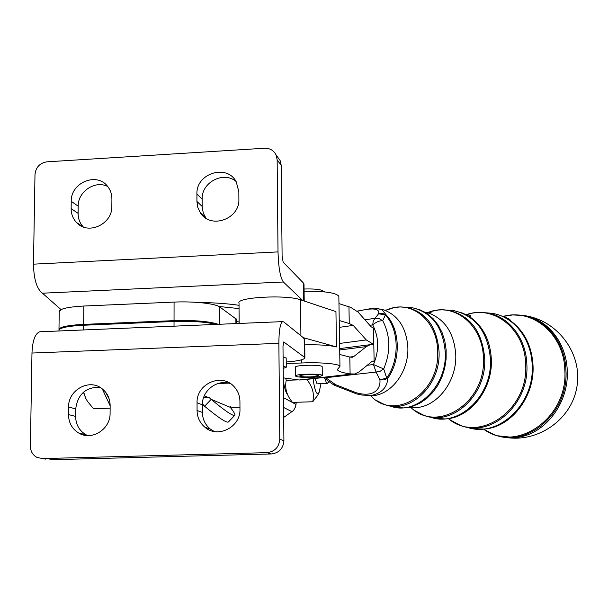 <?xml version="1.0" encoding="UTF-8"?>
<svg xmlns="http://www.w3.org/2000/svg" width="608" height="608" viewBox="0 0 608 608"><rect width="100%" height="100%" fill="white"/><g stroke="black" fill="none" stroke-linecap="round" stroke-linejoin="round"><path stroke-width="0.91" d="M236.216 319.086L219.731 306.949C215.536 303.567 193.549 301.158 174.07 302.092L83.851 306.029C67.283 306.964 59.075 308.932 59.219 311.919L61.013 309.594L42.446 293.2C36.822 289.028 33.835 279.346 33.47 264.161L34.99 174.542C35.819 167.23 39.809 162.99 46.953 161.827L264.609 148.238C269.846 148.147 273.661 150.351 276.04 154.865L277.149 159.775L278.016 251.91C278.494 267.543 280.273 277.567 283.351 281.998L302.799 300.565L300.489 299.797C286.315 294.401 235.326 297.312 239.028 303.217L239.134 323.441M59.143 311.501L61.005 309.594M45.813 459.139L37.217 457.535C32.794 455.217 30.522 451.44 30.4 446.181L31.973 353.043C32.536 340.609 35.12 333.518 39.725 331.786L40.797 331.74M283.913 440.716L279.771 439.204C279.064 447.161 274.824 451.645 267.049 452.648L271.388 453.956C279.049 452.975 283.222 448.56 283.913 440.716L282.986 346.286L283.738 341.932L304.889 357.572C304.806 359.533 298.581 361.015 286.224 362.018M197.06 402.785C196.194 383.922 221.586 372.598 233.898 386.437C237.804 390.572 239.81 395.557 239.932 401.386L239.97 409.146C240.829 426.945 217.938 438.756 204.964 427.28C199.85 422.955 197.212 417.369 197.06 410.506L197.06 402.785L202.388 404.829L202.396 412.437C202.548 419.193 205.147 424.703 210.186 428.959L214.274 431.513M230.47 383.61C217.383 378.837 201.917 390.534 202.388 404.829M68.582 406.98C68.134 390.26 88.73 378.518 101.475 388.284C107.122 392.479 110.01 398.255 110.147 405.62L110.086 413.265C110.55 429.21 91.702 441.104 78.782 433.078C72.086 428.959 68.651 422.788 68.484 414.58L68.582 406.98L75.719 408.926L75.628 416.419C75.802 424.506 79.192 430.586 85.804 434.652L87.696 435.586M99.788 387.22C85.698 387.121 77.68 394.356 75.719 408.926M304.091 291.27C324.307 291.019 335.89 292.684 338.846 296.256L338.854 296.696M279.771 439.204L278.874 343.338C278.943 330.547 280.189 323.312 282.621 321.624L283.746 321.898L303.248 337.645L336.49 346.94C329.582 345.245 319.002 344.554 304.737 344.865M286.239 363.478L301.697 362.991C320.15 362.117 339.811 363.88 339.956 366.312L337.425 369.664C338.109 371.336 342.334 372.75 350.102 373.897L354.844 373.988L359.123 371.86L371.663 361.699L374.125 360.992L373.487 328.236L370.994 326.656L358.059 312.064L350.33 307.139L348.969 306.85L349.25 323.524L339.226 320.5M239.035 305.3C227.286 303.59 213.636 302.647 198.094 302.457C208.415 303.301 215.376 304.646 218.994 306.493L218.994 306.485C215.399 304.646 208.483 303.308 198.231 302.457M277.681 157.138L280.121 160.527L281.215 165.368L282.104 256.181L283.153 262.177L303.483 283.07L304.008 284.468M196.924 201.468L197.82 207.465L200.42 212.861C210.611 229.528 239.955 219.1 238.883 199.09L238.838 191.672L236.2 181.746C226.921 163.552 195.89 173.386 196.924 194.081L196.924 201.468L202.137 206.416L202.13 199.135C201.377 182.377 223.508 170.764 236.01 181.42M206.028 218.272L203.292 213.142L202.137 206.416M71.144 208.582C71.151 214.046 72.952 218.69 76.547 222.52C87.909 235.509 112.518 224.246 111.849 206.279L111.91 198.968C111.895 194.074 110.405 189.81 107.434 186.17C96.588 171.851 70.612 182.78 71.235 201.309L71.144 208.582L78.098 213.362L78.189 206.18C77.832 191.543 95.182 179.945 107.7 186.504M83.296 226.951C79.838 223.197 78.105 218.66 78.098 213.362M518.837 315.005L524.096 315.575C547.299 318.987 566.436 342.593 567.234 370.454C569.255 404.16 543.195 436.453 514.444 437.562L498.423 435.868M315.347 374.847L318.311 375.607C319.238 377.089 299.736 377.439 299.638 375.949C301.682 374.764 306.918 374.399 315.347 374.847M318.714 376.785L322.308 375.531C322.293 373.396 294.166 373.905 295.632 376.01C295.663 377.431 311.349 377.948 318.714 376.785M295.632 375.873L295.534 367.186C294.067 364.967 322.164 364.458 322.187 366.708L322.194 366.844M283.206 368.486L286.277 367.224L283.184 366.183M283.092 356.843L286.186 358.12M374.125 360.992L372.506 361.19M367.247 365.279L373.472 364.549L376.078 372.05L380.114 371.29L383.694 368.934L386.696 378.085L379.894 379.833L384.119 379.924L387.82 378.222C387.205 387.471 381.619 393.232 371.07 395.504L361.973 395.056L356.569 393.9L334.484 385.29M364.899 319.785L375.022 318.334L373.282 320.948L372.704 324.885C379.058 337.273 379.308 350.489 373.472 364.549L383.694 368.934C390.822 351.827 390.488 335.753 382.706 320.705C379.422 320.652 376.086 322.05 372.704 324.885L369.786 325.295M377.104 308.286L382.113 309.852L386.506 315.278C400.254 330.076 400.968 359.754 387.82 378.222L386.696 378.085C399.874 359.579 399.16 329.817 385.388 314.99L386.506 315.278L385.54 314.579L382.751 313.508L378.571 313.766L375.022 318.334L379.058 318.539L382.706 320.705L385.388 314.99L378.571 313.766C379.939 308.347 372.871 307.534 357.36 311.319M356.227 392.738C374.399 397.928 380.912 388.474 379.894 379.833L376.078 372.05L325.751 377.712L335.517 384.621L356.227 392.738M323.289 377.545L325.751 377.712L325.394 377.31M323.509 377.682L333.382 384.659L335.517 384.621L334.316 385.214L333.724 384.879M350.102 373.897L349.82 357.048L352.374 357.238L353.742 356.562L366.404 346.575L370.28 344.668L373.806 344.584L366.282 339.94L353.202 325.402L349.25 323.524M336.49 346.94L335.943 311.592L302.799 300.565M236.231 321.594L239.126 321.951M239.058 308.583L218.994 306.493M303.248 337.645L304.676 339.484M338.96 303.59L348.969 306.85M353.742 356.562L349.82 357.048L339.766 354.502M283.298 377.872L299.22 380L302.662 379.871L352.929 374.201M42.324 458.592L267.049 452.648M49.864 459.777L271.388 453.956M58.953 330.98L58.961 330.691C58.809 327.94 67.032 326.116 83.638 325.234L174.032 321.488C192.158 320.948 206.18 321.921 216.106 324.406M58.984 329.901L58.968 329.87C58.816 327.104 67.04 325.272 83.646 324.383L174.04 320.636C194.545 320.089 209.296 321.32 218.295 324.315M230.485 406.82L233.776 407.824L239.962 407.626M204.288 395.793L209.965 398.187M209.6 397.579L211.166 399.334L204.6 406.266L202.411 403.75M203.52 397.776L208.605 397.617M230.31 407.36L211.166 399.334C225.256 411.076 233.13 416.389 234.787 415.279C235.342 414.436 233.852 411.798 230.31 407.36L230.69 406.494M234.741 415.332L228.464 421.96C226.708 423.168 218.751 417.939 204.6 406.266M283.685 417.438L293.542 410.484L295.579 406.775L296.301 402.276M324.892 378.731L326.663 383.374L327.188 383.481L328.951 381.664M83.638 392.061L85.675 398.179L87.43 401.295L93.472 408.705L110.124 408.173M85.675 398.179L83.456 392.221M102.296 388.884L110.147 405.84M105.632 392.198L109.166 398.924M315.134 378.465L316.943 383.549M313.097 378.693C314.214 387.25 315.59 392.206 317.232 393.543L319.048 392.593L321.001 383.686M287.272 394.075C285.707 392.244 284.392 387.782 283.328 380.684M317.543 395.572L312.71 401.759C314.625 394.41 312.694 387.022 306.918 379.597L306.979 379.384M285.623 378.184L286.231 380.304C284.787 387.418 286.315 394.037 290.822 400.178L292.448 402.397L312.71 401.759M306.918 379.597L304.312 379.681M298.376 379.886L286.231 380.304M202.388 405.293L203.589 405.255M202.396 412.437L197.06 410.506M75.628 416.419L68.484 414.58M301.697 362.991L301.659 359.776M300.914 335.76L300.489 299.797M207.571 302.662L207.571 303.491M281.215 165.368L277.149 159.775M202.13 199.135L196.924 194.081M78.189 206.18L71.235 201.309M504.328 437.16C537.252 443.521 571.695 419.847 576.924 386.696C582.662 353.628 557.536 319.975 524.096 315.575L522.918 315.491C546.06 318.904 565.151 342.456 565.942 370.264C568.974 413.676 525.722 449.563 492.609 433.922L483.504 429.058C516.154 453.811 568.313 418.122 564.824 370.143C564.11 334.035 532.243 307.861 502.816 316.502M466.123 426.9C496.865 439.029 534.751 405.042 532.182 365.264C531.521 338.892 513.79 316.57 492.176 313.348L485.632 312.77M479.469 312.444L487.312 313.014C508.698 316.198 526.216 338.329 526.855 364.481C529.515 405.262 489.554 439.219 458.934 424.665L449.988 419.778M466.298 314.815L466.959 314.594M470.242 315.4L468.51 316.061M429.43 416.769C457.619 428.306 492.67 396.37 490.436 359.085C487.935 332.15 475.806 316.016 454.039 310.688L447.64 310.156M441.644 309.799L448.765 310.323C470.258 315.59 482.228 331.565 484.682 358.234C486.97 396.196 450.444 428.032 422.461 414.633L415.158 410.75M426.542 313.211L430.684 311.653M389.568 405.749C415.082 416.7 447.176 387 445.276 352.397C443.141 327.56 432.258 312.694 412.634 307.8L406.38 307.321M400.528 306.934L406.904 307.405C426.238 312.238 436.947 326.929 439.044 351.47C440.952 386.392 408.044 415.91 382.812 403.735L376.975 400.71M387.311 309.898L390.891 308.56M304.091 291.179L315.02 291.247M366.046 395.557L372.818 395.694C391.719 394.41 408.834 371.351 407.862 347.654C406.547 328.35 398.658 315.81 384.203 310.034L380.099 309.001M370.789 395.823C394.41 421.96 440.154 393.163 437.661 351.318C437.456 322.164 413.478 301.089 390.876 308.4L386.399 309.996M420.212 309.928L427.052 313.546L433.018 318.577L438.072 324.938L442.031 332.432L444.76 340.792L446.135 349.752L446.12 358.994L444.699 368.197L441.932 377.036L437.912 385.214L432.79 392.441L426.74 398.483L419.984 403.134L412.756 406.25L405.3 407.755M408.561 407.406L416.26 407.618C437.638 406.357 456.98 380.942 455.757 354.715C454.184 333.503 445.276 319.648 429.035 313.158L424.521 311.995M411.076 407.679C437.897 433.648 486.248 402.321 483.398 358.089C483.048 325.88 455.43 302.921 430.168 311.661L426.299 313.059M463.281 313.378L470.66 317.452C483.383 326.876 490.284 340.814 491.348 359.267C492.913 389.47 469.855 418.433 444.95 418.912L436.369 418.494M448.347 418.585C478.131 444.326 528.846 410.742 525.662 364.344C525.145 329.247 493.932 304.555 466.138 314.716C474.407 315.233 468.342 316.312 470.66 317.452L462.658 313.12L454.039 310.688L443.43 309.814L438.079 310.019L430.168 311.661L431.277 312.17L427.052 313.546L420.098 309.882L412.634 307.8L400.003 306.941L394.265 307.58L390.868 308.606C388.01 309.875 385.784 310.354 384.203 310.034L374.034 308.036L357.17 311.129M503.272 316.7L511.1 321.206C524.522 331.406 531.833 346.15 533.018 365.438C534.804 397.366 510.386 428.017 483.55 429.058L473.351 428.648M469.133 316.449L470.326 315.97M278.016 251.91L33.47 264.161M42.446 293.2L283.351 281.998M303.696 300.861L303.483 283.07M366.282 339.94L339.591 343.452M339.34 327.355L353.202 325.402M366.404 346.575L339.697 349.98M299.22 380L351.47 374.102M278.874 343.338L31.973 353.043M304.152 338.375L304.38 356.957M83.577 329.954L83.638 325.234M174.025 326.169L174.032 321.488M174.07 302.092L174.04 320.636M219.731 306.949L219.784 324.254M83.851 306.029L83.646 324.383M235.889 318.493L235.912 323.578M232.621 407.725L239.962 407.489M228.73 383.124L218.074 383.488M283.495 397.655L296.012 404.434M292.243 411.806L283.586 407.444M210.186 428.959L204.964 427.28M85.804 434.652L78.782 433.078M339.956 366.312L338.846 296.256M280.121 160.527L276.04 154.865M200.42 212.861L205.588 217.649M76.547 222.52L83.106 226.883M466.131 314.716C473.092 312.451 480.153 311.881 487.312 313.014L492.176 313.348C498.986 314.48 505.294 317.102 511.1 321.206C510.188 319.344 507.862 317.969 504.116 317.087M304.061 289.013C312.261 288.785 317.992 289.157 321.26 290.13L324.634 291.886M322.187 366.708L322.308 375.531M286.186 357.937L286.277 367.224M396.241 407.459L403.355 407.877M522.918 315.491L512.818 314.936L502.793 316.494M304 283.921L304.205 301.036M370.28 344.668L339.674 348.597M351.766 357.306L352.374 357.238M337.425 369.664L337.417 369.064M282.621 321.624L39.725 331.786M304.669 339.051L304.889 357.572M58.984 329.103L59.219 311.919M236.238 323.562L236.216 318.881M317.65 383.8L326.891 383.488M319.048 392.593L317.361 395.93"/></g></svg>
